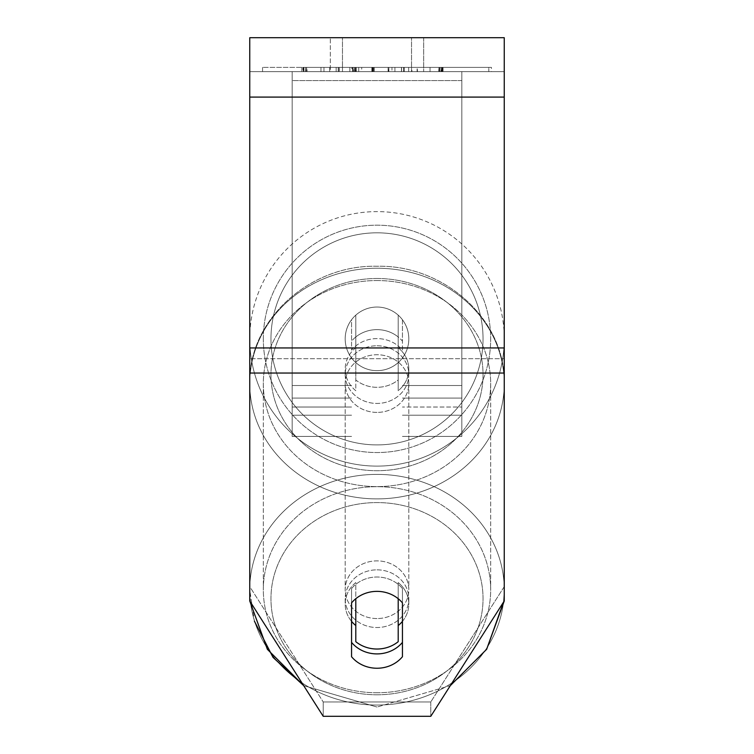 <?xml version="1.0" encoding="UTF-8"?>
<svg xmlns="http://www.w3.org/2000/svg" width="754" height="754" viewBox="0 0 754 754"><rect width="100%" height="100%" fill="white"/><g stroke="black" fill="none" stroke-linecap="round" stroke-linejoin="round"><path stroke-width="0.57" stroke-dasharray="3.77 2.83" d="M377 329.639A31.809 28.831 180 0 1 402.447 341.176L402.447 319.771A31.809 31.809 0 0 0 351.553 319.771L351.553 350.139A31.809 28.831 180 0 1 377 338.603A31.809 28.831 180 0 1 402.447 350.139L402.447 319.771A31.809 31.809 0 0 0 351.553 319.771L351.553 341.176A31.809 28.831 180 0 1 377 329.639A31.809 28.831 0 0 1 402.447 341.176L402.447 319.771A31.809 31.809 0 0 0 351.553 319.771L351.553 350.139A31.809 28.831 0 0 1 377 338.603A31.809 28.831 0 0 1 402.447 350.139L402.447 319.771A31.809 31.809 0 0 0 351.553 319.771L351.553 341.176A31.809 28.831 0 0 1 377 329.639A31.809 28.831 0 0 1 398.206 336.981L398.206 347.735A31.809 28.831 0 0 1 408.809 369.224A31.809 28.831 0 0 1 398.206 390.713L398.206 379.959A31.809 28.831 0 0 1 377 387.302A31.809 28.831 0 0 1 355.794 379.959L355.794 390.713A31.809 28.831 0 0 1 345.191 369.224A31.809 28.831 0 0 1 355.794 347.735L355.794 336.981A31.809 28.831 0 0 1 377 329.639A31.809 28.831 180 0 1 398.206 336.981L398.206 379.959A31.809 28.831 180 0 1 377 387.302A31.809 28.831 180 0 1 355.794 379.959L355.794 336.981A31.809 28.831 180 0 1 377 329.639M292.166 80.593L292.166 436.415L292.166 71.63L292.166 415.209L292.166 71.63L292.166 415.209L292.166 71.63L292.166 80.593L461.834 80.593L461.834 436.415L461.834 71.63L461.834 436.415L461.834 71.63L461.834 407.028L402.447 407.028L461.834 407.028L461.834 398.065L461.834 415.209L461.834 71.63L292.166 71.63L292.166 436.415L292.166 71.63L461.834 71.63L292.166 71.63L461.834 71.63L461.834 415.209L461.834 71.63L461.834 80.593L292.166 80.593M461.834 71.63L292.166 71.63L461.834 71.63M377 569.845A31.809 28.831 0 0 1 408.809 598.685A31.809 28.831 0 0 1 377 627.516A31.809 28.831 0 0 1 345.191 598.685A31.809 28.831 0 0 1 377 569.845A31.809 28.831 180 0 1 408.809 598.685A31.809 28.831 180 0 1 377 627.516A31.809 28.831 180 0 1 345.191 598.685A31.809 28.831 180 0 1 377 569.845M402.447 621.362A31.809 28.831 0 0 0 408.809 604.058L408.809 598.685L408.809 604.058A31.809 28.831 180 0 1 398.206 625.547L398.206 582.569A31.809 28.831 180 0 1 408.809 604.058A31.809 28.831 0 0 0 398.206 582.569L398.206 641.682A31.809 28.831 180 0 1 377 649.024A31.809 28.831 180 0 1 355.794 641.682L355.794 582.569A31.809 28.831 0 0 0 345.191 604.058A31.809 28.831 180 0 1 355.794 582.569L355.794 625.547A31.809 28.831 180 0 1 345.191 604.058A31.809 28.831 0 0 0 351.553 621.362M377 345.775A31.809 28.831 0 0 1 408.809 374.606A31.809 28.831 0 0 1 377 403.437A31.809 28.831 0 0 1 345.191 374.606A31.809 28.831 0 0 1 377 345.775A31.809 28.831 180 0 1 408.809 374.606A31.809 28.831 180 0 1 377 403.437A31.809 28.831 180 0 1 345.191 374.606A31.809 28.831 180 0 1 377 345.775M398.206 347.735L398.206 390.713A31.809 28.831 180 0 0 408.809 369.224L408.809 374.606L408.809 369.224A31.809 28.831 180 0 0 398.206 347.735L398.206 390.713L398.206 347.735M377 412.4A31.809 28.831 0 0 1 345.191 383.569A31.809 28.831 0 0 1 377 354.738A31.809 28.831 0 0 1 408.809 383.569A31.809 28.831 0 0 1 377 412.4A31.809 28.831 180 0 1 345.191 383.569A31.809 28.831 180 0 1 377 354.738A31.809 28.831 180 0 1 408.809 383.569A31.809 28.831 180 0 1 377 412.4M377 618.553A31.809 28.831 0 0 1 345.191 589.722A31.809 28.831 0 0 1 377 560.882A31.809 28.831 0 0 1 408.809 589.722A31.809 28.831 0 0 1 377 618.553A31.809 28.831 180 0 1 345.191 589.722A31.809 28.831 180 0 1 377 560.882A31.809 28.831 180 0 1 408.809 589.722A31.809 28.831 180 0 1 377 618.553M377 692.747A113.675 103.025 0 0 1 263.325 589.722A113.675 103.025 0 0 1 377 486.688A113.675 103.025 0 0 1 490.675 589.722A113.675 103.025 0 0 1 377 692.747A113.675 103.025 180 0 1 263.325 589.722A113.675 103.025 180 0 1 377 486.688A113.675 103.025 180 0 1 490.675 589.722A113.675 103.025 180 0 1 377 692.747M377 280.545A113.675 103.025 0 0 1 490.675 383.569A113.675 103.025 0 0 1 377 486.594A113.675 103.025 0 0 1 263.325 383.569A113.675 103.025 0 0 1 377 280.545A113.675 103.025 180 0 1 490.675 383.569A113.675 103.025 180 0 1 377 486.594A113.675 103.025 180 0 1 263.325 383.569A113.675 103.025 180 0 1 377 280.545M491.448 67.389L262.552 67.389L491.448 67.389L491.448 71.63L262.552 71.63L491.448 71.63M262.552 67.389L262.552 71.63M504.247 600.976L504.247 586.631L430.779 701.955L504.247 586.631L504.247 358.706L504.247 600.976L504.247 71.63L249.753 71.63L249.753 37.7L249.753 97.087L249.753 37.7L504.247 37.7L504.247 71.63L249.753 71.63L249.753 600.976L249.753 358.706L249.753 586.631L323.221 701.955L249.753 586.631L249.753 600.976M361.722 71.63L439.676 71.63L361.722 71.63L361.722 67.389L302.976 67.389L302.976 71.63M417.103 71.63L305.389 71.63L441.118 71.63L417.103 71.63L417.103 67.389L417.499 71.63M411.533 71.63L330.337 71.63L423.663 71.63L411.533 71.63L411.533 37.7L423.663 37.7L330.337 37.7L423.663 37.7L411.533 37.7L411.533 71.63M330.337 71.63L342.467 71.63L330.337 71.63L330.337 37.7L330.337 71.63M430.025 71.63L323.975 71.63L488.799 71.63L430.025 71.63L430.025 67.389L430.025 71.63L430.025 67.389L323.975 67.389L323.975 71.63L323.975 67.389L323.975 71.63L323.975 67.389L430.025 67.389L430.025 71.63L430.025 67.389L488.799 67.389L488.799 71.63L488.799 67.389L323.975 67.389L430.025 67.389L430.025 71.63M353.871 71.63L442.768 71.63L306.595 71.63L353.871 71.63L353.871 67.389L403.701 67.389L403.701 71.63M411.92 71.63L301.836 71.63L411.92 71.63L411.92 67.389L301.836 67.389L329.715 67.389L329.715 71.63M342.467 71.63L342.467 37.7L342.467 71.63M504.247 97.087L504.247 347.943L504.247 97.087L249.753 97.087M504.247 358.706L504.247 347.943L504.247 358.706L249.753 358.706L504.247 358.706M402.447 642.37L402.447 656.715A31.809 28.831 180 0 1 351.553 656.715L351.553 602.898A31.809 28.831 180 0 1 377 591.362A31.809 28.831 180 0 1 402.447 602.898L402.447 588.554A31.809 28.831 180 0 0 351.553 588.554L351.553 642.37A31.809 28.831 0 0 0 402.447 642.37L402.447 588.554A31.809 28.831 0 0 0 377 577.017A31.809 28.831 0 0 0 351.553 588.554L351.553 642.37M430.779 701.955L323.221 701.955L323.221 716.3L323.221 701.955L430.779 701.955L430.779 716.3L430.779 701.955M402.447 588.554L402.447 602.898L402.447 588.554M503.54 602.078L504.247 589.722L504.247 383.569C505.868 320.111 444.332 264.579 377 266.256C309.677 264.579 248.141 320.101 249.753 383.569C248.132 320.111 309.668 264.579 377 266.256C444.323 264.579 505.859 320.101 504.247 383.569A127.247 115.324 180 0 1 377 498.894A127.247 115.324 180 0 1 249.753 383.569A127.247 115.324 180 0 1 377 268.236A127.247 115.324 180 0 1 504.247 383.569A127.247 115.324 0 0 1 377 498.894A127.247 115.324 0 0 1 249.753 383.569A127.247 115.324 0 0 1 377 268.236A127.247 115.324 0 0 1 504.247 383.569L504.247 589.722A127.247 115.324 0 0 0 377 474.389A127.247 115.324 0 0 0 249.753 589.722A127.247 115.324 0 0 0 377 705.047A127.247 115.324 0 0 0 504.247 589.722A127.247 115.324 180 0 0 377 474.389A127.247 115.324 180 0 0 249.753 589.722A127.247 115.324 180 0 0 377 705.047A127.247 115.324 180 0 0 504.247 589.722L503.54 602.078L450.327 685.622L377 707.035L450.327 685.622M303.673 685.622L377 707.035L303.673 685.622L250.46 602.078L249.753 589.722L249.753 383.569L249.753 589.722L254.39 621.136M351.553 588.554L351.553 602.898L351.553 588.554M442.108 67.389L306.548 67.389L442.108 67.389L442.428 71.63L401.448 71.63L443.05 71.63L306.539 71.63L442.108 71.63M306.548 67.389L306.548 71.63L306.539 67.389M320.978 67.389L320.978 71.63M403.701 67.389L307.038 67.389L307.029 71.63L306.595 67.389L353.871 67.389M443.05 67.389L443.05 71.63M442.768 67.389L442.768 71.63L442.768 67.389M401.571 67.389L401.571 71.63M401.448 67.389L401.448 71.63M442.428 67.389L442.428 71.63M394.926 67.389L394.926 71.63M488.799 67.389L430.025 67.389L488.799 67.389M417.499 67.389L441.656 67.389L441.656 71.63M441.656 67.389L441.948 71.63M441.948 67.389L305.662 67.389L305.662 71.63M305.662 67.389L305.389 71.63M305.389 67.389L440.817 67.389L440.817 71.63M440.817 67.389L441.118 71.63M441.118 67.389L417.103 67.389M388.319 67.389L349.856 67.389L388.319 67.389L388.319 71.63L349.856 71.63L388.319 71.63M388.093 67.389L388.093 71.63M349.856 67.389L349.856 71.63M442.485 67.389L442.485 71.63M355.897 67.389L374.229 67.389L355.897 67.389L355.897 71.63L338.226 71.63L374.229 71.63L355.897 71.63M338.358 67.389L338.358 71.63M374.229 67.389L374.229 71.63M302.976 67.389L439.676 67.389L388.876 67.389L439.035 67.389L438.687 71.63M438.687 67.389L361.722 67.389M439.035 67.389L439.035 71.63M388.876 67.389L388.876 71.63M404.295 67.389L404.295 71.63M439.394 67.389L439.394 71.63M439.676 67.389L439.676 71.63M303.947 67.389L303.947 71.63M303.664 67.389L303.664 71.63M358.725 67.389L358.725 71.63M303.306 67.389L303.306 71.63M329.715 67.389L351.835 67.389L351.835 71.63M351.835 67.389L408.687 67.389L391.967 67.389L391.967 71.63M391.967 67.389L411.92 67.389M355.568 71.63L372.033 71.63L355.568 71.63L355.568 67.389L339.206 67.389L339.385 71.63M339.196 71.63L339.206 67.389L339.196 71.63M339.385 67.389L355.568 67.389M372.033 67.389L372.033 71.63M398.206 625.547L398.206 598.704A31.809 28.831 180 0 0 377 591.362A31.809 28.831 180 0 0 355.794 598.704L355.794 625.547M355.794 390.713A31.809 28.831 180 0 1 345.191 369.224A31.809 28.831 180 0 1 355.794 347.735L355.794 390.713M249.753 338.857A127.247 127.247 0 0 0 377 466.113A127.247 127.247 0 0 0 504.247 338.857A127.247 127.247 0 0 1 377 466.113A127.247 127.247 0 0 1 249.753 338.857A127.247 127.247 0 0 1 377 211.61A127.247 127.247 0 0 1 504.247 338.857A127.247 127.247 0 0 0 377 211.61A127.247 127.247 0 0 0 249.753 338.857M408.809 338.857A31.809 31.809 0 0 1 377 370.676A31.809 31.809 0 0 1 345.191 338.857A31.809 31.809 0 0 1 377 307.048A31.809 31.809 0 0 1 398.206 362.57A31.809 31.809 0 0 1 345.191 338.857A31.809 31.809 0 0 1 398.206 315.144L398.206 362.57A31.809 31.809 0 0 1 355.794 362.57L355.794 315.144A31.809 31.809 0 0 1 408.809 338.857A31.809 31.809 0 0 1 377 370.676A31.809 31.809 0 0 1 345.191 338.857A31.809 31.809 0 0 1 377 307.048A31.809 31.809 0 0 1 398.206 362.57L398.206 315.144A31.809 31.809 0 0 1 377 370.676A31.809 31.809 0 0 1 355.794 315.144L355.794 362.57A31.809 31.809 0 0 1 377 307.048A31.809 31.809 0 0 1 408.809 338.857A31.809 31.809 0 0 1 377 370.676A31.809 31.809 0 0 1 345.191 338.857A31.809 31.809 0 0 1 377 307.048A31.809 31.809 0 0 1 408.809 338.857M398.206 315.144L398.206 362.57L398.206 315.144M355.794 362.57L355.794 315.144L355.794 362.57M263.325 338.857A113.675 113.675 0 0 1 377 225.182A113.675 113.675 0 0 1 490.675 338.857A113.675 113.675 0 0 1 377 452.541A113.675 113.675 0 0 1 263.325 338.857A113.675 113.675 0 0 1 377 225.182A113.675 113.675 0 0 1 490.675 338.857A113.675 113.675 0 0 1 377 452.541A113.675 113.675 0 0 1 263.325 338.857M351.553 407.028L292.166 407.028L351.553 407.028M351.553 385.52L292.166 385.52L351.553 385.52M351.553 398.065L292.166 398.065L351.553 398.065M461.834 385.52L402.447 385.52L461.834 385.52M461.834 398.065L402.447 398.065L461.834 398.065M377 694.792A106.041 96.107 0 0 1 270.959 598.685A106.041 96.107 0 0 1 377 502.579A106.041 96.107 0 0 1 483.041 598.685A106.041 96.107 0 0 1 377 694.792A106.041 96.107 180 0 1 270.959 598.685A106.041 96.107 180 0 1 377 502.579A106.041 96.107 180 0 1 483.041 598.685A106.041 96.107 180 0 1 377 694.792M377 278.499A106.041 96.107 180 0 0 270.959 374.606A106.041 96.107 180 0 0 377 470.713A106.041 96.107 180 0 0 483.041 374.606A106.041 96.107 180 0 0 377 278.499A106.041 96.107 0 0 0 270.959 374.606A106.041 96.107 0 0 0 377 470.713A106.041 96.107 0 0 0 483.041 374.606A106.041 96.107 0 0 0 377 278.499M504.247 347.943L249.753 347.943M504.247 373.041L249.753 373.041M352.561 67.389L352.561 71.63M352.947 67.389L352.947 71.63M354.257 67.389L354.257 71.63M403.56 67.389L403.56 71.63M306.595 67.389L306.595 71.63L306.595 67.389M338.226 67.389L338.226 71.63L338.216 67.389M374.097 67.389L374.097 71.63M356.284 67.389L356.284 71.63M443.013 67.389L443.013 71.63L443.013 67.389M373.343 67.389L373.343 71.63M372.957 67.389L372.957 71.63M301.836 67.389L301.836 71.63L301.836 67.389M336.161 67.389L336.161 71.63L336.152 67.389M372.278 67.389L372.278 71.63M372.664 67.389L372.664 71.63M408.687 67.389L408.687 71.63L408.687 67.389M355.172 67.389L355.172 71.63M371.845 67.389L371.845 71.63M483.041 338.857A106.041 106.041 0 0 1 377 444.907A106.041 106.041 0 0 1 270.959 338.857A106.041 106.041 0 0 0 377 444.907A106.041 106.041 0 0 0 483.041 338.857A106.041 106.041 0 0 0 377 232.816A106.041 106.041 0 0 0 270.959 338.857A106.041 106.041 0 0 1 377 232.816A106.041 106.041 0 0 1 483.041 338.857M351.553 436.415L292.166 436.415L351.553 436.415M351.553 415.209L292.166 415.209L351.553 415.209M402.447 436.415L461.834 436.415L402.447 436.415M402.447 415.209L461.834 415.209L402.447 415.209M345.191 598.685L345.191 604.058L345.191 598.685M345.191 374.606L345.191 369.224L345.191 374.606M345.191 383.569L345.191 589.722L345.191 383.569M408.809 383.569L408.809 589.722L408.809 383.569M490.675 383.569L490.675 589.722L490.675 383.569M263.325 383.569L263.325 589.722L263.325 383.569M423.663 37.7L423.663 71.63L423.663 37.7"/><path stroke-width="1.13" d="M377 649.024A31.809 28.831 0 0 1 355.794 641.682L355.794 598.704A31.809 28.831 0 0 1 377 591.362A31.809 28.831 0 0 1 398.206 598.704L398.206 641.682A31.809 28.831 0 0 1 377 649.024M355.794 625.547A31.809 28.831 0 0 1 351.553 621.362M402.447 621.362A31.809 28.831 0 0 1 398.206 625.547M504.247 600.976L486.641 649.298L450.327 685.622L430.779 716.3L504.247 600.976L504.247 37.7L249.753 37.7L249.753 600.976L323.221 716.3L303.673 685.622L273.042 657.403L254.39 621.136M430.779 716.3L323.221 716.3L430.779 716.3M402.447 602.898L402.447 656.715A31.809 28.831 0 0 1 377 668.242A31.809 28.831 0 0 1 351.553 656.715L351.553 602.898A31.809 28.831 0 0 1 402.447 602.898M351.553 642.37A31.809 28.831 180 0 0 377 653.906A31.809 28.831 180 0 0 402.447 642.37M303.673 685.622L267.359 649.298L249.753 600.976M504.247 373.041L249.753 373.041M504.247 97.087L249.753 97.087M504.247 347.943L249.753 347.943M450.327 685.622L486.641 649.298L503.54 602.078"/></g></svg>
